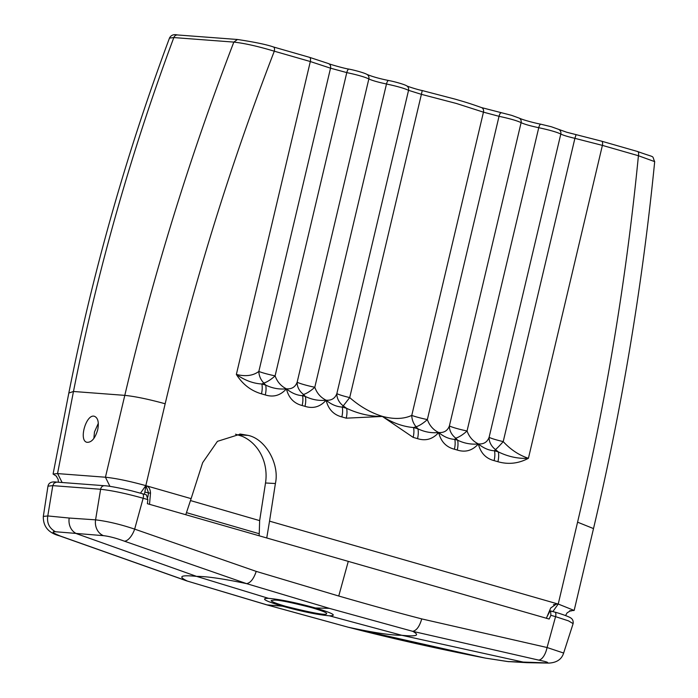 <?xml version="1.0" encoding="UTF-8"?>
<svg xmlns="http://www.w3.org/2000/svg" width="698" height="698" viewBox="0 0 698 698"><rect width="100%" height="100%" fill="white"/><g stroke="black" fill="none" stroke-linecap="round" stroke-linejoin="round"><path stroke-width="1.05" d="M552.886 611.544L558.226 604.032L574.157 610.445L570.292 610.759M144.477 494.297L145.926 485.729L148.561 492.971L150.506 493.076L149.512 504.392M144.914 492.064L148.561 492.971L147.802 497.168M266.741 537.975L269.541 521.153L557.667 603.918M637.414 151.492A4.267 1.946 106 0 1 637.632 151.527C657.027 158.603 651.339 154.572 654.689 161.622L638.417 155.733L602.391 145.385L528.421 458.289C518.605 463.551 508.432 464.694 497.918 461.718A14.222 6.474 -74 0 0 498.285 451.868C508.257 456.736 518.3 458.874 528.421 458.289C519.024 455.209 510.622 449.643 503.214 441.598A14.222 1.317 13.3 0 1 489.115 437.297C487.291 442.139 483.714 444.347 478.366 443.919C483.557 448.195 488.923 450.48 494.472 450.777L495.51 449.573A14.222 11.77 37.3 0 1 489.115 437.297L560.799 134.042C556.838 132.114 549.483 130.002 538.743 127.708C530.148 125.876 524.268 124.183 521.101 122.647C517.131 120.719 509.784 118.608 499.035 116.313L427.351 419.568A14.222 1.317 13.3 0 1 411.768 415.415C403.671 419.105 393.873 419.419 382.391 416.366C370.821 412.797 359.924 406.541 349.707 397.598L421.391 94.343L408.548 90.33L336.855 393.593A14.222 1.317 -166.7 0 0 349.707 397.598L343.259 405.861A14.222 11.77 37.3 0 1 336.855 393.593C335.014 398.427 331.437 400.635 326.123 400.207C320.696 397.537 316.918 393.218 314.798 387.259L386.483 84.004C377.897 82.163 372.017 80.479 368.849 78.935C364.88 77.007 357.524 74.895 346.784 72.601L330.529 68.186L258.836 371.441A14.222 1.317 -166.7 0 0 275.099 375.864C277.228 381.832 281.006 386.151 286.416 388.812C291.755 389.24 295.333 387.032 297.156 382.19A14.222 1.317 -166.7 0 0 314.798 387.259A14.222 4.554 139.5 0 1 303.551 394.466L302.513 395.67C296.964 395.373 291.598 393.087 286.416 388.812C279.313 389.563 272.394 388.324 265.659 385.087L263.853 383.062L261.837 383.996C253.191 383.507 244.701 380.331 236.36 374.442C245.644 376.728 253.138 375.725 258.836 371.441A14.222 11.334 63 0 0 263.853 383.062A14.222 4.554 139.5 0 0 275.099 375.864L346.784 72.601A4.267 1.405 -78.5 0 1 348.904 69.102A4.267 1.405 -78.5 0 1 349.044 69.154M417.535 438.641A14.222 6.474 106 0 0 417.91 428.799L413.53 427.542L416.104 426.775L417.91 428.799C424.654 432.036 431.573 433.275 438.667 432.524C432.76 439.19 425.71 441.232 417.535 438.641L413.164 437.384L382.373 416.453C392.704 422.953 403.095 426.653 413.53 427.542A14.222 6.474 106 0 1 413.164 437.384M457.242 450.044A14.222 6.474 -74 0 0 457.609 440.194C464.353 443.431 471.272 444.67 478.366 443.919C472.459 450.585 465.418 452.627 457.242 450.044L454.398 449.224C446.118 447.086 440.874 441.52 438.667 432.524C443.858 436.8 449.224 439.086 454.773 439.382L455.811 438.17A14.222 11.77 37.3 0 1 449.407 425.902C447.601 430.736 444.015 432.943 438.658 432.516C433.275 429.872 429.506 425.562 427.351 419.568A14.222 4.554 139.5 0 1 416.104 426.775A14.222 10.941 71.6 0 1 411.768 415.415L483.452 112.16L456.352 103.461L421.391 94.343L422.229 90.557C417.168 89.588 406.55 86.072 406.716 85.837C404.142 84.249 393.463 81.361 388.611 80.506A4.267 1.405 -78.5 0 1 388.742 80.549M328.566 63.605A4.267 3.63 -68.1 0 1 330.529 68.186L310.322 61.537L236.36 374.442C242.599 384.31 250.966 390.775 261.471 393.838L265.284 394.937C273.459 397.52 280.509 395.478 286.416 388.812C288.614 397.808 293.858 403.383 302.147 405.521L304.982 406.332A14.222 6.474 -74 0 0 305.358 396.481L303.551 394.466A14.222 11.77 37.3 0 1 297.156 382.19L368.849 78.935A4.267 4.075 -59.2 0 0 367.078 74.468M304.982 406.332C313.166 408.923 320.208 406.882 326.114 400.207C319.021 400.966 312.102 399.718 305.358 396.481L302.513 395.67A14.222 6.474 -74 0 1 302.147 405.521M259.167 535.794L259.647 520.621L265.51 482.981A42.639 37.762 93.1 0 0 242.145 436.285L235.505 434.191M140.481 493.163L145.812 485.634M150.506 493.076C150.253 488.818 148.726 486.349 145.926 485.668L145.995 485.738M261.471 393.838A14.222 6.474 -74 0 0 261.837 383.996L265.659 385.087A14.222 6.474 -74 0 1 265.284 394.937M341.846 416.915A14.222 6.474 106 0 0 342.221 407.065L346.592 408.321L343.259 405.861L342.221 407.065C336.672 406.777 331.297 404.491 326.114 400.207C328.322 409.211 333.565 414.778 341.846 416.915L346.225 418.172L382.373 416.453C370.289 416.514 358.362 413.809 346.592 408.321A14.222 6.474 106 0 1 346.225 418.172M497.918 461.718L494.097 460.628A14.222 6.474 -74 0 0 494.472 450.777L498.285 451.868L495.51 449.573A14.222 1.553 130.5 0 0 503.214 441.598L574.899 138.344C567.814 136.668 563.111 135.238 560.799 134.042A4.267 4.075 120.8 0 0 559.028 129.575M494.097 460.628C485.817 458.481 480.573 452.915 478.366 443.919C472.965 441.258 469.196 436.948 467.049 430.971A14.222 1.317 13.3 0 1 449.407 425.902L521.101 122.647A4.267 4.075 120.8 0 0 519.329 118.18M558.121 604.006L556.795 603.779L550.722 607.975L546.351 618.323M269.541 521.153L275.396 483.522C279.819 464.065 265.397 438.754 247.947 435.36L238.062 434.819M569.751 610.925L571.304 610.959M553.444 604.704L557.702 603.945L556.463 603.77M57.541 473.593L105.442 477.223L124.794 395.365L73.473 391.482C97.476 270.588 130.927 152.618 173.828 37.57L169.483 38.085C126.408 153.473 92.86 271.792 68.823 393.044L73.473 391.482L57.541 473.593L53.083 474.047L56.59 476.298M309.327 57.297A4.267 1.946 -74 0 1 309.546 57.341A4.267 1.946 -74 0 1 310.322 61.537L274.297 51.198C230.078 165.723 193.704 283.248 165.173 403.776C148.901 399.282 135.447 396.481 124.794 395.365C153.307 274.811 189.647 157.059 233.83 42.098L173.828 37.57A4.267 3.682 -85.8 0 1 177.467 34.961M145.926 485.668L191.112 498.642L185.773 514.723M259.237 533.743L186.462 512.646M454.398 449.224A14.222 6.474 -74 0 0 454.773 439.382L457.609 440.194L455.811 438.17A14.222 4.554 139.5 0 0 467.049 430.971L538.743 127.708A4.267 1.405 101.5 0 1 540.854 124.209L551.359 126.757L566.671 132.227L576.077 134.635L574.899 138.344L602.391 145.385A4.267 1.946 106 0 0 601.606 141.179L637.614 151.518A4.267 1.946 106 0 1 638.417 155.733C626.307 279.479 606.03 401.62 577.569 522.174M97.685 429.863C95.111 438.431 91.543 442.576 86.962 442.305C78.324 440.613 86.421 413.12 94.596 416.366C98.06 418.032 99.09 422.534 97.685 429.863M93.864 438.457L94.483 431.922L98.305 423.337M165.164 403.776L145.821 485.634C129.549 481.14 116.095 478.339 105.442 477.223L109.935 486.375M62.122 482.51L57.62 473.593M191.112 498.642L202.664 462.643L217.436 441.345L240.487 434.095L247.947 435.36M259.647 520.621L190.475 500.562M273.293 46.958A4.267 1.946 -74 0 1 273.511 46.993A4.267 1.946 -74 0 1 274.297 51.198C258.059 46.321 244.57 43.285 233.83 42.098L237.468 39.489M546.665 662.899A14.222 12.904 -90 0 0 548.837 663.1L526.754 662.672A14.222 12.939 -87.8 0 1 525.036 662.481L401.804 635.293C416.697 636.733 420.318 635.407 412.666 631.315L329.334 608.359L315.391 607.967C332.894 613.219 337.544 615.828 329.334 615.802L401.804 635.293C391.273 635.346 373.439 632.658 348.285 627.232C390.679 638.225 436.451 648.529 485.59 658.135L507.594 661.538L546.665 662.899C549.378 662.681 546.674 661.73 538.551 660.072L412.675 631.315C416.505 630.643 419.524 626.507 421.74 618.908L547.066 647.517L563.626 653.04M547.136 616.474L550.076 610.898L554.84 612.111C559.875 613.411 570.048 616.945 571.234 618.306C572.779 619.458 573.407 621.237 573.119 623.628L568.495 620.871L555.564 616.648L547.066 647.517A14.222 6.474 101.3 0 1 538.551 660.072M256.236 571.392L338.748 596.031C369.443 604.843 393.934 611.71 421.74 618.899M485.59 658.135A14.222 5.68 101 0 1 485.354 658.101L485.354 658.101A14.222 5.68 101 0 1 485.119 658.04M186.636 580.858L266.985 604.878L348.267 627.232L266.505 604.782L186.636 580.867L59.522 535.846A14.222 7.198 111.4 0 0 60.403 536.073C52.76 532.923 51.12 531.483 55.482 531.745L103.47 535.663C109.22 536.317 116.182 538.149 124.375 541.168L246.569 583.633C223.212 578.729 206.556 576.312 196.6 576.382C180.791 574.829 177.658 576.365 187.195 580.989L60.403 536.073M266.985 604.878L282.42 606.169C301.876 611.535 317.52 614.746 329.334 615.802M312.093 607.784C322.328 610.863 327.153 612.809 326.585 613.612C326.952 615.645 313.332 613.228 285.718 606.353C275.492 603.273 270.658 601.327 271.234 600.524L274.567 600.079C279.418 600.027 291.93 602.592 312.093 607.784M315.391 607.967C295.935 602.61 280.299 599.399 268.486 598.334L196.6 576.382L76.989 533.848A14.222 12.224 94.8 0 1 69.207 518.038L47.787 515.944L43.32 516.433C43.093 526.51 48.502 532.984 59.522 535.846M329.334 608.359L246.577 583.633C250.46 582.978 253.679 578.895 256.227 571.392L134.662 529.128A14.222 6.43 110.7 0 1 124.375 541.168M282.42 606.169C264.917 600.926 260.275 598.308 268.486 598.334M550.862 615.296L550.635 610.925L554.648 612.076A4.267 1.946 106 0 1 554.866 612.111A4.267 1.946 106 0 1 555.564 616.648L550.862 615.296L549.169 619.047L147.383 503.703L147.854 499.594L143.151 498.25C126.146 493.503 111.968 490.511 100.617 489.272L52.786 485.642L47.979 486.157C48.668 482.728 51.582 481.384 56.704 482.1L104.543 485.729C111.41 486.017 130.779 490.554 132.419 491.034L142.436 493.713A4.267 1.946 106 0 1 143.151 498.25L134.662 529.128C120.597 524.39 107.571 521.301 95.574 519.844A14.222 12.206 92.9 0 0 103.47 535.663M147.854 499.594L146.44 494.865L142.436 493.713A4.267 1.946 106 0 0 142.235 493.678M406.777 85.871A4.267 4.075 -59.2 0 1 408.548 90.33C404.578 88.41 397.232 86.299 386.483 84.004A4.267 1.405 -78.5 0 1 388.603 80.506C379.538 78.665 372.339 76.64 367.017 74.433C364.443 72.854 353.764 69.966 348.913 69.111C343.591 68.369 327.362 63.501 328.522 63.588L309.528 57.332L273.494 46.984C266.697 44.593 254.7 42.098 237.503 39.489L177.501 34.961C173.697 34.071 171.019 35.109 169.457 38.085M275.396 483.522L265.51 482.981M558.226 604.032L577.578 522.174L593.483 528.578M501.295 112.867A4.267 1.405 101.5 0 0 501.155 112.814A4.267 1.405 101.5 0 0 499.035 116.313L483.452 112.16A4.267 3.411 -69.6 0 0 481.594 107.614M541.002 124.261A4.267 1.405 101.5 0 0 540.854 124.209C536.753 123.485 524.111 120.396 519.268 118.145L511.66 115.362L481.55 107.597C467.555 102.606 463.577 101.646 455.558 99.256L422.229 90.557M601.388 141.144A4.267 1.946 106 0 1 601.606 141.179L576.077 134.635M526.754 662.672L507.594 661.538M338.748 596.031L348.276 561.375M104.482 485.721A4.267 3.665 94.3 0 0 100.617 489.272L95.574 519.844L69.207 518.038M56.643 482.1L54.008 483.173L52.786 485.642L47.787 515.944C46.714 522.976 49.279 528.246 55.482 531.745M565.563 615.557L567.108 612.861L570.554 610.715L569.734 610.724M53.083 474.047L68.823 393.044M654.689 161.622C642.396 285.543 622.005 407.859 593.509 528.578L574.157 610.445M556.864 603.796L556.419 603.77M56.067 475.844L58.161 479.369L58.353 482.222M239.754 434.06L240.487 434.095M548.837 663.1C556.76 662.655 561.698 659.305 563.635 653.049L573.119 623.628M508.903 661.704L485.354 658.101L347.909 627.162M43.32 516.433L47.97 486.148"/></g></svg>

